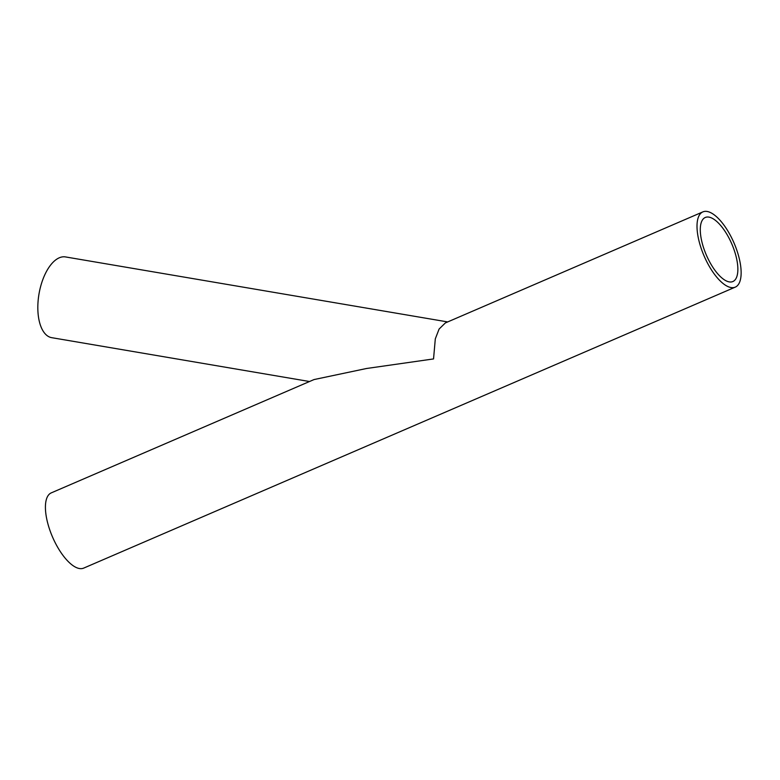 <?xml version="1.0" encoding="UTF-8"?>
<svg xmlns="http://www.w3.org/2000/svg" width="780" height="780" viewBox="0 0 780 780"><rect width="100%" height="100%" fill="white"/><g stroke="black" fill="none" stroke-linecap="round" stroke-linejoin="round"><path stroke-width="1.17" d="M702.848 211.897L445.36 322.93L439.101 329.033L435.308 338.842L433.543 358.927L366.551 368.491L314.028 379.567L51.256 492.882A40.96 16.312 66.7 0 0 52.504 536.952A40.96 16.312 66.7 0 0 83.704 568.103L735.296 287.118A40.96 16.312 66.7 0 0 738.309 254.923A40.96 16.312 66.7 0 0 702.848 211.897A40.96 16.312 66.7 0 0 704.096 255.967A40.96 16.312 66.7 0 0 735.296 287.118M735.452 254.114A34.876 13.884 66.7 0 0 705.266 217.483A34.876 13.884 66.7 0 0 706.319 255.002A34.876 13.884 66.7 0 0 732.878 281.531A34.876 13.884 66.7 0 0 735.452 254.114M309.494 381.517L51.753 337.681A40.96 19.9 -80.3 0 1 39 293.962A40.96 19.9 -80.3 0 1 65.481 256.922L447.7 321.925"/></g></svg>
